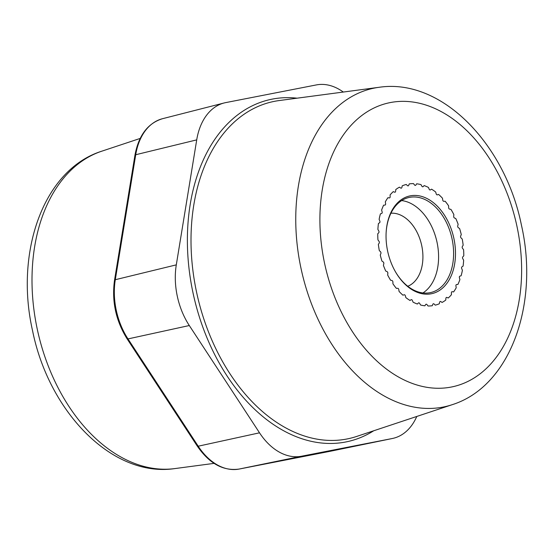 <?xml version="1.0" encoding="UTF-8"?>
<svg xmlns="http://www.w3.org/2000/svg" width="554" height="554" viewBox="0 0 554 554"><rect width="100%" height="100%" fill="white"/><g stroke="black" fill="none" stroke-linecap="round" stroke-linejoin="round"><path stroke-width="0.83" d="M395.618 191.317L395.791 189.53A62.055 41.765 -103 0 1 399.448 187.169L400.701 188.035A1.33 0.893 77 0 0 401.276 188.166A1.33 0.893 77 0 0 401.858 187.474L402.252 185.812A62.055 41.765 -103 0 1 406.262 184.475L407.425 185.611A1.33 0.893 77 0 0 408.153 185.867A1.33 0.893 77 0 0 408.672 185.368L409.274 183.886A62.055 41.765 -103 0 1 413.513 183.616L414.558 184.994A1.33 0.893 77 0 0 415.417 185.403A1.33 0.893 77 0 0 415.853 185.078L416.65 183.81A62.055 41.765 -103 0 1 420.985 184.614L421.878 186.192A1.33 0.893 77 0 0 422.854 186.781A1.33 0.893 77 0 0 423.18 186.594L424.149 185.59A62.055 41.765 -103 0 1 428.45 187.446L429.163 189.17A1.33 0.893 77 0 0 430.236 189.967A1.33 0.893 77 0 0 430.437 189.883L431.545 189.163A62.055 41.765 -103 0 1 435.686 192.016L436.192 193.845A1.33 0.893 77 0 0 437.341 194.856A1.33 0.893 77 0 0 437.397 194.842L438.609 194.433A62.055 41.765 -103 0 1 442.466 198.194L442.75 200.063A1.33 0.893 77 0 0 443.851 201.317L445.139 201.234A62.055 41.765 -103 0 1 448.588 205.783L448.643 207.639A1.33 0.893 77 0 0 449.606 209.107L450.921 209.357A62.055 41.765 -103 0 1 453.858 214.564L453.691 216.344A1.33 0.893 77 0 0 454.488 217.992L455.79 218.553A62.055 41.765 -103 0 1 458.13 224.259L457.736 225.921A1.33 0.893 77 0 0 458.338 227.687L459.598 228.553A62.055 41.765 -103 0 1 461.267 234.577L460.658 236.066A1.33 0.893 77 0 0 461.053 237.901L462.223 239.044A62.055 41.765 -103 0 1 463.165 245.214L462.368 246.475A1.33 0.893 77 0 0 462.542 248.331L463.587 249.709A62.055 41.765 -103 0 1 463.781 255.83L462.812 256.841A1.33 0.893 77 0 0 462.763 258.649L463.65 260.228A62.055 41.765 -103 0 1 463.089 266.121L461.981 266.834A1.33 0.893 77 0 0 461.704 268.552L462.41 270.276A62.055 41.765 -103 0 1 461.115 275.753L459.896 276.162A1.33 0.893 77 0 0 459.404 277.727L459.91 279.555A62.055 41.765 -103 0 1 457.909 284.451L456.628 284.534A1.33 0.893 77 0 0 456.531 284.548A1.33 0.893 77 0 0 455.928 285.906L456.212 287.775A62.055 41.765 -103 0 1 453.581 291.944L452.265 291.702A1.33 0.893 77 0 0 452.009 291.709A1.33 0.893 77 0 0 451.385 292.831L451.441 294.686A62.055 41.765 -103 0 1 448.248 298.004L446.946 297.443A1.33 0.893 77 0 0 446.524 297.401A1.33 0.893 77 0 0 445.908 298.301L445.741 300.088A62.055 41.765 -103 0 1 442.085 302.449L440.832 301.584A1.33 0.893 77 0 0 440.257 301.452A1.33 0.893 77 0 0 439.675 302.145L439.28 303.807A62.055 41.765 -103 0 1 435.271 305.143L434.101 304.007A1.33 0.893 77 0 0 433.38 303.751A1.33 0.893 77 0 0 432.861 304.25L432.259 305.732A62.055 41.765 -103 0 1 428.02 306.002L426.975 304.624A1.33 0.893 77 0 0 426.116 304.215A1.33 0.893 77 0 0 425.68 304.541L424.883 305.808A62.055 41.765 -103 0 1 420.548 305.005L419.655 303.426A1.33 0.893 77 0 0 418.679 302.837A1.33 0.893 77 0 0 418.353 303.024L417.384 304.028A62.055 41.765 -103 0 1 413.076 302.172L412.37 300.448A1.33 0.893 77 0 0 411.297 299.652A1.33 0.893 77 0 0 411.096 299.735L409.988 300.455A62.055 41.765 -103 0 1 405.847 297.602L405.341 295.774A1.33 0.893 77 0 0 404.191 294.763A1.33 0.893 77 0 0 404.136 294.783L402.924 295.185A62.055 41.765 -103 0 1 399.067 291.425L398.776 289.555A1.33 0.893 77 0 0 397.682 288.302L396.394 288.385A62.055 41.765 -103 0 1 392.945 283.835L392.89 281.979A1.33 0.893 77 0 0 391.927 280.511L390.612 280.262A62.055 41.765 -103 0 1 387.668 275.054L387.842 273.274A1.33 0.893 77 0 0 387.045 271.626L385.743 271.065A62.055 41.765 -103 0 1 383.403 265.359L383.797 263.697A1.33 0.893 77 0 0 383.188 261.931L381.935 261.066A62.055 41.765 -103 0 1 380.266 255.041L380.875 253.552A1.33 0.893 77 0 0 380.48 251.717L379.31 250.574A62.055 41.765 -103 0 1 378.361 244.404L379.165 243.144A1.33 0.893 77 0 0 378.991 241.288L377.946 239.91A62.055 41.765 -103 0 1 377.752 233.788L378.714 232.777A1.33 0.893 77 0 0 378.77 230.97L377.883 229.391A62.055 41.765 -103 0 1 378.437 223.497L379.545 222.784A1.33 0.893 77 0 0 379.829 221.074L379.123 219.342A62.055 41.765 -103 0 1 380.418 213.865L381.63 213.456A1.33 0.893 77 0 0 382.128 211.891L381.623 210.063A62.055 41.765 -103 0 1 383.624 205.167L384.905 205.084A1.33 0.893 77 0 0 385.002 205.07A1.33 0.893 77 0 0 385.605 203.713L385.321 201.843A62.055 41.765 -103 0 1 387.952 197.674L389.268 197.917A1.33 0.893 77 0 0 389.524 197.91A1.33 0.893 77 0 0 390.148 196.788L390.085 194.932A62.055 41.765 -103 0 1 393.285 191.615L394.586 192.176A1.33 0.893 77 0 0 395.009 192.217A1.33 0.893 77 0 0 395.618 191.317A1.33 0.893 77 0 1 395.009 192.217A1.33 0.893 77 0 1 394.586 192.176L393.285 191.615A62.055 41.765 77 0 0 390.085 194.932L390.148 196.788A1.33 0.893 77 0 1 389.524 197.91A1.33 0.893 77 0 1 389.268 197.917L387.952 197.674A62.055 41.765 77 0 0 385.321 201.843L385.605 203.713A1.33 0.893 77 0 1 385.002 205.07A1.33 0.893 77 0 1 384.905 205.084L383.624 205.167A62.055 41.765 77 0 0 381.623 210.063L382.128 211.891A1.33 0.893 77 0 1 381.63 213.456L380.418 213.865A62.055 41.765 77 0 0 379.123 219.342L379.829 221.074A1.33 0.893 77 0 1 379.545 222.784L378.437 223.497A62.055 41.765 77 0 0 377.883 229.391L378.77 230.97A1.33 0.893 77 0 1 378.714 232.777L377.752 233.788A62.055 41.765 77 0 0 377.946 239.91L378.991 241.288A1.33 0.893 77 0 1 379.165 243.144L378.361 244.404A62.055 41.765 77 0 0 379.31 250.574L380.48 251.717A1.33 0.893 77 0 1 380.875 253.552L380.266 255.041A62.055 41.765 77 0 0 381.935 261.066L383.188 261.931A1.33 0.893 77 0 1 383.797 263.697L383.403 265.359A62.055 41.765 77 0 0 385.743 271.065L387.045 271.626A1.33 0.893 77 0 1 387.842 273.274L387.668 275.054A62.055 41.765 77 0 0 390.612 280.262L391.927 280.511A1.33 0.893 77 0 1 392.89 281.979L392.945 283.835A62.055 41.765 77 0 0 396.394 288.385L397.682 288.302A1.33 0.893 77 0 1 398.776 289.555L399.067 291.425A62.055 41.765 77 0 0 402.924 295.185L404.136 294.783A1.33 0.893 77 0 1 404.191 294.763A1.33 0.893 77 0 1 405.341 295.774L405.847 297.602A62.055 41.765 77 0 0 409.988 300.455L411.096 299.735A1.33 0.893 77 0 1 411.297 299.652A1.33 0.893 77 0 1 412.37 300.448L413.076 302.172A62.055 41.765 77 0 0 417.384 304.028L418.353 303.024A1.33 0.893 77 0 1 418.679 302.837A1.33 0.893 77 0 1 419.655 303.426L420.548 305.005A62.055 41.765 77 0 0 424.883 305.808L425.68 304.541A1.33 0.893 77 0 1 426.116 304.215A1.33 0.893 77 0 1 426.975 304.624L428.02 306.002A62.055 41.765 77 0 0 432.259 305.732L432.861 304.25A1.33 0.893 77 0 1 433.38 303.751A1.33 0.893 77 0 1 434.101 304.007L435.271 305.143A62.055 41.765 77 0 0 439.28 303.807L439.675 302.145A1.33 0.893 77 0 1 440.257 301.452A1.33 0.893 77 0 1 440.832 301.584L442.085 302.449A62.055 41.765 77 0 0 445.741 300.088L445.908 298.301A1.33 0.893 77 0 1 446.524 297.401A1.33 0.893 77 0 1 446.946 297.443L448.248 298.004A62.055 41.765 77 0 0 451.441 294.686L451.385 292.831A1.33 0.893 77 0 1 452.009 291.709A1.33 0.893 77 0 1 452.265 291.702L453.581 291.944A62.055 41.765 77 0 0 456.212 287.775L455.928 285.906A1.33 0.893 77 0 1 456.531 284.548A1.33 0.893 77 0 1 456.628 284.534L457.909 284.451A62.055 41.765 77 0 0 459.91 279.555L459.404 277.727A1.33 0.893 77 0 1 459.896 276.162L461.115 275.753A62.055 41.765 77 0 0 462.41 270.276L461.704 268.552A1.33 0.893 77 0 1 461.981 266.834L463.089 266.121A62.055 41.765 77 0 0 463.65 260.228L462.763 258.649A1.33 0.893 77 0 1 462.812 256.841L463.781 255.83A62.055 41.765 77 0 0 463.587 249.709L462.542 248.331A1.33 0.893 77 0 1 462.368 246.475L463.165 245.214A62.055 41.765 77 0 0 462.223 239.044L461.053 237.901A1.33 0.893 77 0 1 460.658 236.066L461.267 234.577A62.055 41.765 77 0 0 459.598 228.553L458.338 227.687A1.33 0.893 77 0 1 457.736 225.921L458.13 224.259A62.055 41.765 77 0 0 455.79 218.553L454.488 217.992A1.33 0.893 77 0 1 453.691 216.344L453.858 214.564A62.055 41.765 77 0 0 450.921 209.357L449.606 209.107A1.33 0.893 77 0 1 448.643 207.639L448.588 205.783A62.055 41.765 77 0 0 445.139 201.234L443.851 201.317A1.33 0.893 77 0 1 442.75 200.063L442.466 198.194A62.055 41.765 77 0 0 438.609 194.433L437.397 194.842A1.33 0.893 77 0 1 437.341 194.856A1.33 0.893 77 0 1 436.192 193.845L435.686 192.016A62.055 41.765 77 0 0 431.545 189.163L430.437 189.883A1.33 0.893 77 0 1 430.236 189.967A1.33 0.893 77 0 1 429.163 189.17L428.45 187.446A62.055 41.765 77 0 0 424.149 185.59L423.18 186.594A1.33 0.893 77 0 1 422.854 186.781A1.33 0.893 77 0 1 421.878 186.192L420.985 184.614A62.055 41.765 77 0 0 416.65 183.81L415.853 185.078A1.33 0.893 77 0 1 415.417 185.403A1.33 0.893 77 0 1 414.558 184.994L413.513 183.616A62.055 41.765 77 0 0 409.274 183.886L408.672 185.368A1.33 0.893 77 0 1 408.153 185.867A1.33 0.893 77 0 1 407.425 185.611L406.262 184.475A62.055 41.765 77 0 0 402.252 185.812L401.858 187.474A1.33 0.893 77 0 1 401.276 188.166A1.33 0.893 77 0 1 400.701 188.035L399.448 187.169A62.055 41.765 77 0 0 395.791 189.53L395.618 191.317M343.286 92.047A62.055 41.765 77 0 0 316.362 84.921L225.727 102.608A62.055 41.765 77 0 0 224.155 102.961A62.055 41.765 77 0 0 196.718 139.878L176.297 264.86A62.055 41.765 77 0 0 189.302 325.53L259.521 432.819A62.055 41.765 77 0 0 301.535 456.226L392.17 438.539A62.055 41.765 77 0 0 392.447 438.477A62.055 41.765 77 0 0 416.788 416.456M390.937 213.221A37.679 25.359 -103 0 1 421.698 245.47A37.679 25.359 77 0 1 407.765 286.266M422.944 292.948A48.759 32.818 77 0 0 437.009 242.202A48.759 32.818 -103 0 0 401.657 200.576M386.193 231.745A48.759 32.818 -103 0 1 408.859 197.515A48.759 32.818 -103 0 1 452.022 238.739A48.759 32.818 77 0 1 430.756 292.547A48.759 32.818 77 0 1 395.397 271.689M387.668 251.267A50.089 33.711 77 0 0 395.542 271.938A50.089 33.711 77 0 0 438.387 291.099A50.089 33.711 77 0 0 453.864 238.352A50.089 33.711 -103 0 0 417.141 195.541A50.089 33.711 -103 0 0 386.207 231.454A50.089 33.711 -103 0 0 387.668 251.267M516.896 226.046A145.487 97.919 77 0 0 390.272 102.573A145.487 97.919 77 0 0 324.63 263.572A145.487 97.919 -103 0 0 451.261 387.045A145.487 97.919 -103 0 0 516.896 226.046M379.123 87.29A163.174 109.824 77 0 0 301.057 268.593A163.174 109.824 -103 0 0 452.251 404.669C510.823 386.193 539.264 303.329 521.459 225.277C505.276 144.303 441.78 77.906 379.123 87.29L279.244 100.551A172.703 116.229 -103 0 0 196.622 292.436A172.703 116.229 -103 0 0 356.637 436.448L452.251 404.669M373.715 430.777A175.355 118.016 -103 0 1 193.083 293.184A175.355 118.016 -103 0 1 297.082 98.183M196.718 139.878L135.723 154.732A60.552 40.754 -103 0 1 162.495 118.708L224.155 102.961M176.297 264.86L115.301 279.715L135.723 154.732A2.659 1.025 9.3 0 0 134.934 155.293C138.611 135.425 147.8 123.23 162.495 118.708M189.302 325.53L127.995 338.916A60.552 40.754 -103 0 1 115.301 279.715A2.659 1.025 9.3 0 0 114.512 280.282L134.934 155.293M259.521 432.819L198.207 446.205L127.995 338.916A2.659 0.942 -33.2 0 1 127.046 338.764C115.821 320.655 111.645 301.161 114.512 280.282M301.535 456.226L239.203 469.044A60.552 40.754 -103 0 1 198.207 446.205A2.659 0.942 -33.2 0 1 197.259 446.06L127.046 338.764M392.17 438.539L329.845 451.358L239.203 469.044A2.659 1.967 -101 0 1 239.189 469.051C223.317 471.281 209.343 463.622 197.259 446.06M392.447 438.477L330.115 451.302A60.552 40.754 -103 0 1 329.845 451.358A2.659 1.967 -101 0 0 329.845 451.358L239.189 469.051M101.749 151.2C43.177 169.676 14.736 252.534 32.541 330.593C48.724 411.567 112.22 477.964 174.877 468.58A163.174 109.824 -103 0 1 37.305 329.367A163.174 109.824 77 0 1 101.749 151.2L140.183 138.424M174.877 468.58L214.079 463.373"/></g></svg>
